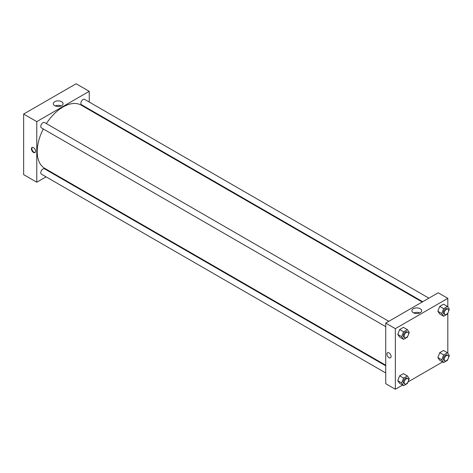 <?xml version="1.0" encoding="UTF-8"?>
<svg xmlns="http://www.w3.org/2000/svg" width="473" height="473" viewBox="0 0 473 473"><rect width="100%" height="100%" fill="white"/><g stroke="black" fill="none" stroke-linecap="round" stroke-linejoin="round"><path stroke-width="0.71" d="M23.65 114.052L23.65 174.643L23.65 114.052L76.123 83.756L23.65 114.052L36.77 121.626L89.243 91.33L89.243 102.062M388.818 321.309L44.509 122.525A3.092 1.786 120 0 0 41.417 124.31A3.092 1.786 120 0 0 41.417 127.881L385.726 326.666M385.726 365.818L44.509 168.82A3.092 1.786 120 0 0 41.417 170.605A3.092 1.786 120 0 0 41.417 174.17L385.726 372.961M46.058 176.855L36.77 182.217L36.77 121.626M52.243 173.284L52.757 172.988M89.243 109.204L89.243 109.795M428.905 298.161L84.596 99.377A3.092 1.786 120 0 0 81.504 101.163A3.092 1.786 120 0 0 81.504 104.734L422.72 301.733M43.28 128.958A36.486 21.066 120 0 0 37.207 151.673A36.486 21.066 120 0 0 44.764 168.376L385.726 365.227M422.212 302.028L81.25 105.177A36.486 21.066 120 0 0 46.372 123.601M36.77 182.217L23.65 174.643M61.656 101.707A4.89 2.826 180 0 1 63.086 103.705A4.89 2.826 180 0 1 58.197 106.526A4.89 2.826 180 0 1 53.301 103.705A4.89 2.826 180 0 1 56.322 101.092A4.89 2.826 180 0 1 61.656 101.707M89.243 91.33L76.123 83.756M33.488 152.43A2.939 1.697 60 0 1 31.573 149.84A2.939 1.697 60 0 1 32.022 147.487A2.939 1.697 60 0 1 34.961 149.184A2.939 1.697 60 0 1 34.961 152.572A2.939 1.697 60 0 1 33.488 152.43M61.188 105.934A4.89 2.826 0 0 0 55.199 105.934M32.259 147.387A2.939 1.697 -120 0 0 32.075 149.787A2.939 1.697 -120 0 0 33.932 152.176A2.939 1.697 -120 0 0 35.162 152.418M402.558 385.081L395.345 389.244L385.726 383.686L385.726 323.094L438.199 292.799L447.819 298.357L447.819 306.989M408.039 381.912L442.645 361.934M397.752 334.411L399.644 337.107L397.752 334.411L399.644 329.533L397.752 334.411L401.683 336.681L403.581 331.804L407.365 329.616L409.257 332.312L408.483 334.316M403.428 327.346L399.644 329.533L403.428 327.346L407.365 329.616M437.838 311.264L439.736 313.96L437.838 311.264L439.736 306.386L437.838 311.264L441.776 313.54L443.668 308.656L447.458 306.469L449.35 309.165L448.57 311.169M443.52 304.198L439.736 306.386L443.52 304.198L447.458 306.469M437.838 357.558L439.736 360.255L437.838 357.558L439.736 352.675L437.838 357.558L441.776 359.829L443.668 354.951L447.458 352.763L449.35 355.46L448.57 357.464M443.52 350.493L439.736 352.675L443.52 350.493L447.458 352.763M395.345 389.244L395.345 328.652L447.819 298.357M447.819 313.108L447.819 353.278M397.752 380.706L399.644 383.396L397.752 380.706L399.644 375.822L397.752 380.706L401.683 382.976L403.581 378.098L407.365 375.911L409.257 378.601L408.483 380.605M403.428 373.635L399.644 375.822L403.428 373.635L407.365 375.911M413.313 312.724A4.89 2.826 180 0 1 411.877 310.726A4.89 2.826 180 0 1 416.772 307.899A4.89 2.826 180 0 1 421.662 310.726A4.89 2.826 180 0 1 418.646 313.333A4.89 2.826 180 0 1 413.313 312.724M395.345 328.652L385.726 323.094M391.082 356.482A2.939 1.697 60 0 1 390.473 357.83A2.939 1.697 60 0 1 387.535 356.134A2.939 1.697 60 0 1 387.535 352.74A2.939 1.697 60 0 1 389.799 353.526A2.939 1.697 60 0 1 391.082 356.482M419.764 312.96A4.89 2.826 0 0 0 413.78 312.96M387.535 352.74A2.939 1.697 -120 0 0 387.535 356.134A2.939 1.697 -120 0 0 390.473 357.83M407.821 336.013L407.365 337.19L403.581 339.378L401.683 336.681M407.892 332.324L407.017 331.821A3.092 1.786 120 0 0 404.634 332.649A3.092 1.786 120 0 0 403.286 335.759A3.092 1.786 120 0 0 403.924 337.172L404.799 337.681A3.092 1.786 120 0 0 407.892 335.895A3.092 1.786 120 0 0 407.892 332.324A3.092 1.786 120 0 0 405.509 333.152A3.092 1.786 120 0 0 404.161 336.262A3.092 1.786 120 0 0 404.799 337.681M403.581 339.378L399.644 337.107M403.581 331.804L399.644 329.533M447.913 312.866L447.458 314.042L443.668 316.23L441.776 313.54M447.984 309.176L447.109 308.674A3.092 1.786 120 0 0 444.726 309.502A3.092 1.786 120 0 0 443.378 312.612A3.092 1.786 120 0 0 444.017 314.031L444.892 314.533A3.092 1.786 120 0 0 447.984 312.748A3.092 1.786 120 0 0 447.984 309.176A3.092 1.786 120 0 0 445.601 310.004A3.092 1.786 120 0 0 444.253 313.12A3.092 1.786 120 0 0 444.892 314.533M443.668 316.23L439.736 313.96M443.668 308.656L439.736 306.386M407.821 382.302L407.365 383.485L403.581 385.672L401.683 382.976M407.892 378.619L407.017 378.11A3.092 1.786 120 0 0 404.634 378.938A3.092 1.786 120 0 0 403.286 382.054A3.092 1.786 120 0 0 403.924 383.467L404.799 383.97A3.092 1.786 120 0 0 407.892 382.19A3.092 1.786 120 0 0 407.892 378.619A3.092 1.786 120 0 0 405.509 379.447A3.092 1.786 120 0 0 404.161 382.556A3.092 1.786 120 0 0 404.799 383.97M403.581 385.672L399.644 383.396M403.581 378.098L399.644 375.822M447.913 359.161L447.458 360.337L443.668 362.525L441.776 359.829M447.984 355.471L447.109 354.963A3.092 1.786 120 0 0 444.726 355.797A3.092 1.786 120 0 0 443.378 358.906A3.092 1.786 120 0 0 444.017 360.32L444.892 360.828A3.092 1.786 120 0 0 447.984 359.042A3.092 1.786 120 0 0 447.984 355.471A3.092 1.786 120 0 0 445.601 356.299A3.092 1.786 120 0 0 444.253 359.409A3.092 1.786 120 0 0 444.892 360.828M443.668 362.525L439.736 360.255M443.668 354.951L439.736 352.675"/></g></svg>
